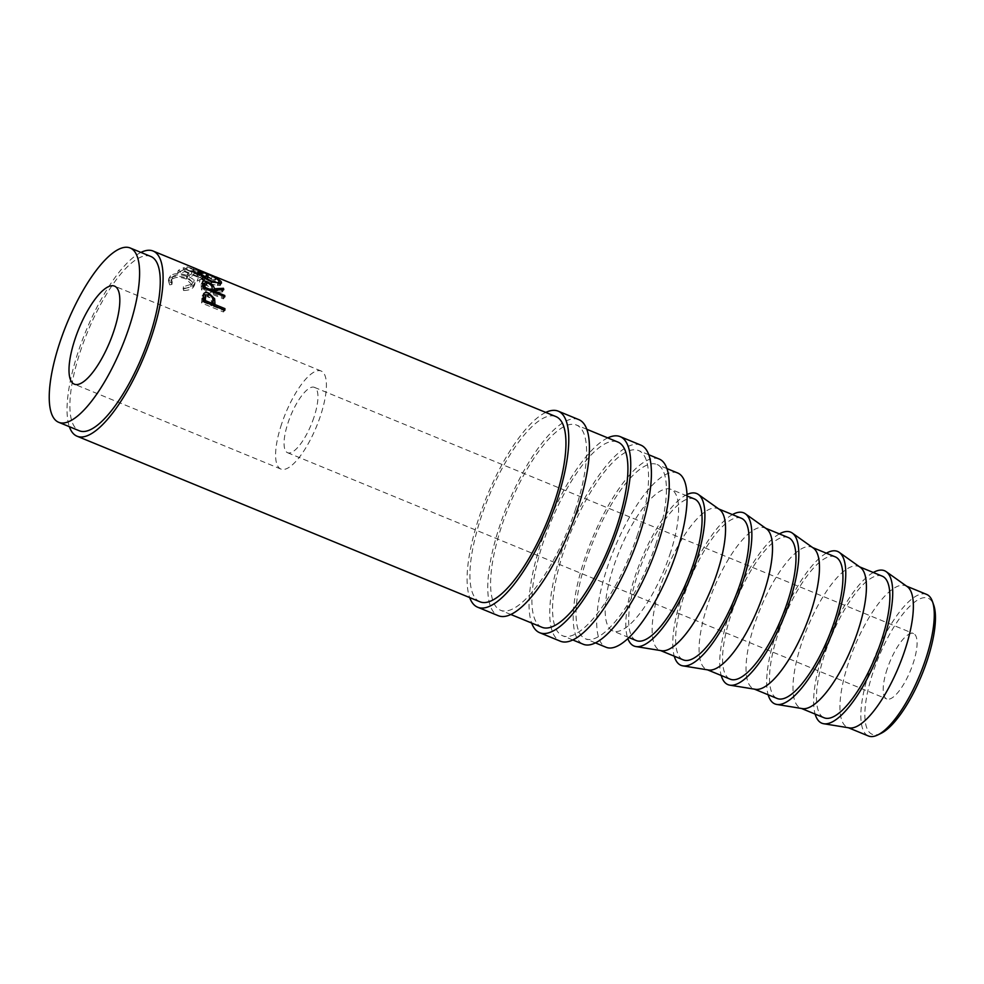 <?xml version="1.0" encoding="UTF-8"?>
<svg xmlns="http://www.w3.org/2000/svg" width="984" height="984" viewBox="0 0 984 984"><rect width="100%" height="100%" fill="white"/><g stroke="black" fill="none" stroke-linecap="round" stroke-linejoin="round"><path stroke-width="0.74" stroke-dasharray="4.92 3.69" d="M880.975 733.388A73.591 23.333 112.3 0 1 873.226 671.703A73.591 23.333 112.3 0 1 906.965 609.219A73.591 23.333 112.3 0 1 933.718 605.074M926.645 594.41A76.543 24.268 -67.7 0 0 869.573 670.854A76.543 24.268 -67.7 0 0 868.454 735.995M578.875 419.651A105.977 33.591 -67.7 0 0 499.847 525.505A105.977 33.591 -67.7 0 0 498.31 615.701M545.763 412.419A105.977 33.591 -67.7 0 0 479.183 517.006A105.977 33.591 -67.7 0 0 469.675 597.571M640.855 445.125A105.977 33.591 -67.7 0 0 561.827 550.978A105.977 33.591 -67.7 0 0 560.29 641.174M607.743 437.892A105.977 33.591 -67.7 0 0 541.163 542.479A105.977 33.591 -67.7 0 0 531.655 623.044M281.633 423.944A52.988 16.802 -67.7 0 0 280.858 469.048A52.988 16.802 -67.7 0 0 320.378 416.121A52.988 16.802 -67.7 0 0 321.153 371.029A52.988 16.802 -67.7 0 0 281.633 423.944M907.322 586.698A76.543 24.268 -67.7 0 0 905.747 585.824A76.543 24.268 -67.7 0 0 848.675 662.269A76.543 24.268 -67.7 0 0 847.556 727.41A76.543 24.268 -67.7 0 0 849.29 727.902M873.3 572.491A82.422 26.125 -67.7 0 0 823.042 653.056A82.422 26.125 -67.7 0 0 815.121 714.076M882.279 576.181A76.543 24.268 -67.7 0 0 825.195 652.613A76.543 24.268 -67.7 0 0 824.088 717.766M860.373 567.399A76.543 24.268 -67.7 0 0 858.798 566.526A76.543 24.268 -67.7 0 0 801.714 642.97A76.543 24.268 -67.7 0 0 800.607 708.111A76.543 24.268 -67.7 0 0 802.341 708.603M826.351 553.192A82.422 26.125 -67.7 0 0 776.093 633.757A82.422 26.125 -67.7 0 0 768.16 694.778M835.318 556.882A76.543 24.268 -67.7 0 0 778.246 633.327A76.543 24.268 -67.7 0 0 777.126 698.468M813.411 548.1A76.543 24.268 -67.7 0 0 811.849 547.227A76.543 24.268 -67.7 0 0 754.765 623.672A76.543 24.268 -67.7 0 0 753.658 688.825A76.543 24.268 -67.7 0 0 755.38 689.304M779.402 533.894A82.422 26.125 -67.7 0 0 729.132 614.459A82.422 26.125 -67.7 0 0 721.211 675.479M788.369 537.584A76.543 24.268 -67.7 0 0 731.284 614.028A76.543 24.268 -67.7 0 0 730.177 679.169M766.462 528.802A76.543 24.268 -67.7 0 0 764.888 527.928A76.543 24.268 -67.7 0 0 707.816 604.373A76.543 24.268 -67.7 0 0 706.696 669.526A76.543 24.268 -67.7 0 0 708.431 670.006M732.44 514.595A82.422 26.125 -67.7 0 0 682.183 595.16A82.422 26.125 -67.7 0 0 674.249 656.193M741.419 518.285A76.543 24.268 -67.7 0 0 684.335 594.73A76.543 24.268 -67.7 0 0 683.228 659.87M719.513 509.503A76.543 24.268 -67.7 0 0 717.939 508.642A76.543 24.268 -67.7 0 0 660.854 585.074A76.543 24.268 -67.7 0 0 659.747 650.227A76.543 24.268 -67.7 0 0 661.482 650.707M687.029 494.509A82.422 26.125 -67.7 0 0 635.234 575.861A82.422 26.125 -67.7 0 0 627.841 638.542M694.458 498.986A76.543 24.268 -67.7 0 0 637.386 575.431A76.543 24.268 -67.7 0 0 636.267 640.572M669.87 554.484A76.543 24.268 -67.7 0 0 670.99 489.343A76.543 24.268 -67.7 0 0 613.905 565.788A76.543 24.268 -67.7 0 0 612.798 630.929A76.543 24.268 -67.7 0 0 669.87 554.484M677.693 472.997A94.206 29.864 -67.7 0 0 607.448 567.091A94.206 29.864 -67.7 0 0 606.082 647.263M655.676 544.693A94.206 29.864 -67.7 0 0 657.041 464.509A94.206 29.864 -67.7 0 0 586.784 558.592A94.206 29.864 -67.7 0 0 585.418 638.776A94.206 29.864 -67.7 0 0 655.676 544.693M150.884 256.492A94.206 29.864 -67.7 0 0 80.626 350.575A94.206 29.864 -67.7 0 0 79.261 430.758M887.224 668.874A35.326 11.193 -67.7 0 0 886.707 698.947A35.326 11.193 -67.7 0 0 913.054 663.659A35.326 11.193 -67.7 0 0 913.558 633.598A35.326 11.193 -67.7 0 0 887.224 668.874M313.921 417.425A35.326 11.193 112.3 0 1 287.574 452.714A35.326 11.193 112.3 0 1 288.091 422.64A35.326 11.193 112.3 0 1 314.437 387.364A35.326 11.193 112.3 0 1 313.921 417.425M659.28 459.061A100.097 31.734 -67.7 0 0 584.631 559.035A100.097 31.734 -67.7 0 0 583.18 644.225M637.165 535.763A100.097 31.734 -67.7 0 0 638.616 450.574A100.097 31.734 -67.7 0 0 563.98 550.536A100.097 31.734 -67.7 0 0 562.528 635.726A100.097 31.734 -67.7 0 0 637.165 535.763M541.864 627.238A100.097 31.734 112.3 0 1 543.316 542.049A100.097 31.734 112.3 0 1 617.964 442.087M575.185 510.29A100.097 31.734 -67.7 0 0 576.636 425.1A100.097 31.734 -67.7 0 0 502 525.062A100.097 31.734 -67.7 0 0 500.548 610.264A100.097 31.734 -67.7 0 0 575.185 510.29M198.51 272.888L211.597 278.595L212.642 275.852A100.097 31.734 -67.7 0 0 212.482 275.827L193.688 269.358L208.571 275.95A100.097 31.734 -67.7 0 0 207.747 276.123L187.083 266.91A100.097 31.734 -67.7 0 1 187.206 266.885L208.645 274.228L199.641 270.182L198.51 272.888L214.942 279.69L216.086 276.984M212.642 275.852L201.191 270.797M180.527 271.375A100.097 31.734 -67.7 0 1 185.324 268.927L192.052 271.695A100.097 31.734 -67.7 0 0 187.255 274.142L189.494 275.065A100.097 31.734 -67.7 0 1 194.303 272.617L202.704 276.073A100.097 31.734 -67.7 0 0 197.907 278.521L200.146 279.444A100.097 31.734 -67.7 0 1 205.816 276.676L183.959 267.697A100.097 31.734 -67.7 0 0 178.288 270.452L180.527 271.375L179.851 274.019L177.6 273.097L178.288 270.452M170.011 282.531L172.237 282.113L171.376 278.952L172.753 276.627C176.148 274.265 180.871 274.228 186.923 276.504L192.52 282.26L191.179 284.29L183.442 286.725L183.836 288.214C188.19 288.066 191.388 287.07 193.417 285.212L195.041 282.802L194.168 279.936L187.735 275.778C180.343 272.925 174.586 272.912 170.441 275.754L168.817 278.521L170.011 282.531L169.691 284.856L171.892 284.474L170.982 281.301L172.286 279.099C175.595 276.812 180.269 276.812 186.308 279.099L191.991 284.831L190.712 286.762L183.098 289.087L183.516 290.538C187.833 290.44 190.982 289.493 192.95 287.697L194.5 285.385L193.565 282.519L187.095 278.386C179.715 275.532 174.02 275.483 169.986 278.238L168.436 280.858L169.691 284.856M479.884 601.765A100.097 31.734 112.3 0 1 481.336 516.575A100.097 31.734 112.3 0 1 555.985 416.613M140.958 252.408A100.097 31.734 -67.7 0 0 78.474 351.005A100.097 31.734 -67.7 0 0 69.347 426.675M172.237 282.113L171.892 284.474M172.753 276.627L172.286 279.099M186.923 276.504L186.308 279.099M191.179 284.29L190.712 286.762M183.442 286.725L183.098 289.087M183.836 288.214L183.516 290.538M193.417 285.212L192.95 287.697M194.168 279.936L193.565 282.519M187.735 275.778L187.095 278.386M170.441 275.754L169.986 278.238M185.324 268.927L184.512 271.645A97.145 30.799 -67.7 0 0 179.851 274.019M184.512 271.645L191.24 274.401A97.145 30.799 -67.7 0 0 186.579 276.775L188.817 277.697L189.494 275.065M192.052 271.695L191.24 274.401M187.255 274.142L186.579 276.775M194.303 272.617L193.479 275.323A97.145 30.799 -67.7 0 0 188.817 277.697M193.479 275.323L201.892 278.779A97.145 30.799 -67.7 0 0 197.23 281.153L199.469 282.076L200.146 279.444M202.704 276.073L201.892 278.779M197.907 278.521L197.23 281.153M205.816 276.676L204.967 279.394A97.145 30.799 -67.7 0 0 199.469 282.076M204.967 279.394L183.11 270.416A97.145 30.799 -67.7 0 0 177.6 273.097M183.959 267.697L183.11 270.416M211.597 278.595A97.145 30.799 -67.7 0 0 211.437 278.57L212.482 275.827M208.571 275.95L207.636 278.693L192.741 272.101L193.688 269.358M192.741 272.101L211.437 278.57M207.636 278.693A97.145 30.799 -67.7 0 0 206.849 278.853L207.747 276.123M216.701 277.353L215.545 280.046L192.79 270.563A97.145 30.799 -67.7 0 0 192.704 270.514L207.599 276.971L186.259 269.628A97.145 30.799 -67.7 0 0 186.148 269.641L187.083 266.91M186.148 269.641L206.849 278.853M186.259 269.628L187.206 266.885M207.599 276.971L208.645 274.228M192.704 270.514L193.836 267.808M192.79 270.563L193.934 267.845M206.775 273.589L205.582 276.258L218.694 282.998M219.58 283.835L220.182 285.594L210.773 284.548C203.737 281.215 199.149 278.029 197.034 274.991L197.981 271.276M220.293 283.749L219.973 284.376M212.113 282.113L210.773 284.548M198.313 272.408L197.034 274.991C195.89 272.9 198.743 273.331 205.582 276.258M210.441 283.613C216.062 285.557 218.497 285.52 217.747 283.478C215.951 281.375 212.064 279.124 206.123 276.738C200.638 274.438 198.35 274.142 199.248 275.877C200.957 278.324 204.697 280.907 210.441 283.613L211.781 281.153M218.276 283.81L219.038 280.907M199.555 273.946L199.248 275.877L200.539 273.294M206.123 276.738L207.329 274.069M224.856 296.762L223.442 298.89L201.585 289.911A97.145 30.799 -67.7 0 0 201.29 287.143L201.117 284.351L202.507 283.404M202.495 282.051L201.117 284.351M204.364 283.638L212.237 288.939M207.489 281.867L206.123 284.241M212.925 291.006L222.101 290.674L222.679 289.677M223.786 289.628L222.421 291.965A97.145 30.799 -67.7 0 0 222.101 290.674M222.421 291.965L213.393 292.063M213.995 292.31L213.233 293.49A97.145 30.799 -67.7 0 0 213.122 292.482M213.233 293.49L223.331 297.635L224.094 296.455M223.442 298.89A97.145 30.799 -67.7 0 0 223.331 297.635M202.987 287.783L201.585 289.911M204.463 288.386L203.7 289.567L210.994 292.568L210.711 290.108C210.785 288.386 209.334 286.774 206.369 285.286L203.417 285.225M203.7 289.567A97.145 30.799 -67.7 0 0 203.516 288.005M207.747 282.937L206.369 285.286M212.396 290.403L210.994 292.568M224.844 310.255L223.442 311.977L201.572 302.998A97.145 30.799 -67.7 0 0 201.757 299.628L202.15 296.036L203.38 294.831M203.565 294.093L202.15 296.036M206.037 294.806L212.765 299.579M208.239 294.45L207.624 295.335M213.872 305.741L213.442 306.27A97.145 30.799 -67.7 0 0 213.479 305.581M213.442 306.27L223.54 310.427L223.958 309.886M223.442 311.977A97.145 30.799 -67.7 0 0 223.54 310.427M202.987 301.264L201.572 302.998M204.34 301.817L203.922 302.359L211.203 305.36L211.375 302.42C211.794 300.206 210.551 298.312 207.673 296.713L204.487 296.922M203.922 302.359A97.145 30.799 -67.7 0 0 203.946 301.657M209.088 294.72L207.673 296.713M212.778 300.55L211.375 302.42M202.679 284.93L201.29 287.143M212.101 287.869L210.711 290.108M203.171 297.795L201.757 299.628M280.858 469.048L74.267 384.141M906.584 586.169L905.747 585.824M859.622 566.87L858.798 566.526M812.673 547.571L811.849 547.227M765.724 528.273L764.888 527.928M718.763 508.974L717.939 508.642M687.09 495.961L670.99 489.343M666.955 468.593L657.041 464.509M287.574 452.714L886.707 698.947M648.825 454.768L638.616 450.574M586.858 429.295L576.636 425.1M510.757 614.459L500.548 610.264M572.737 639.932L562.528 635.726M314.437 387.364L913.558 633.598M595.332 642.847L585.418 638.776M628.899 637.546L612.798 630.929M660.571 650.572L659.747 650.227M707.533 669.858L706.696 669.526M754.482 689.157L753.658 688.825M801.431 708.455L800.607 708.111M848.393 727.754L847.556 727.41M321.153 371.029L114.55 286.123M170.982 281.301L171.376 278.952M191.991 284.831L192.52 282.26M194.5 285.385L195.041 282.802M168.436 280.858L168.817 278.521M200.072 273.527L195.755 271.756M220.182 285.594L221.486 283.084M201.24 284.032L202.63 281.695M202.421 295.544L203.848 293.564"/><path stroke-width="1.48" d="M932.475 601.568L933.718 605.074A73.591 23.333 112.3 0 1 927.039 660.842A73.591 23.333 112.3 0 1 880.975 733.388L877.63 735.011A76.543 24.268 -67.7 0 0 925.538 659.563A76.543 24.268 -67.7 0 0 932.475 601.568A76.543 24.268 -67.7 0 0 926.645 594.41L906.584 586.169M469.675 597.571A105.977 33.591 -67.7 0 0 477.646 607.214L498.31 615.701A105.977 33.591 -67.7 0 0 577.337 509.86A105.977 33.591 -67.7 0 0 578.875 419.651L558.223 411.164A105.977 33.591 -67.7 0 0 545.763 412.419M477.646 607.214A105.977 33.591 -67.7 0 0 556.686 501.373A105.977 33.591 -67.7 0 0 558.223 411.164M531.655 623.044A105.977 33.591 -67.7 0 0 539.626 632.687L560.29 641.174A105.977 33.591 -67.7 0 0 639.317 535.333A105.977 33.591 -67.7 0 0 640.855 445.125L620.191 436.638A105.977 33.591 -67.7 0 0 607.743 437.892M539.626 632.687A105.977 33.591 -67.7 0 0 618.653 526.846A105.977 33.591 -67.7 0 0 620.191 436.638M75.042 339.037A52.988 16.802 -67.7 0 0 74.267 384.141A52.988 16.802 -67.7 0 0 113.787 331.214A52.988 16.802 -67.7 0 0 114.55 286.123A52.988 16.802 -67.7 0 0 75.042 339.037M815.121 714.076A82.422 26.125 -67.7 0 0 823.706 723.732L849.29 727.902A76.543 24.268 -67.7 0 0 904.64 650.965A76.543 24.268 -67.7 0 0 907.322 586.698L886.203 571.667A82.422 26.125 -67.7 0 0 873.3 572.491M823.706 723.732A82.422 26.125 -67.7 0 0 883.312 640.891A82.422 26.125 -67.7 0 0 886.203 571.667M801.431 708.455L824.088 717.766A76.543 24.268 -67.7 0 0 881.16 641.322A76.543 24.268 -67.7 0 0 882.279 576.181L859.622 566.87M768.16 694.778A82.422 26.125 -67.7 0 0 776.757 704.433L802.341 708.603A76.543 24.268 -67.7 0 0 857.691 631.679A76.543 24.268 -67.7 0 0 860.373 567.399L839.254 552.368A82.422 26.125 -67.7 0 0 826.351 553.192M776.757 704.433A82.422 26.125 -67.7 0 0 836.363 621.593A82.422 26.125 -67.7 0 0 839.254 552.368M754.482 689.157L777.126 698.468A76.543 24.268 -67.7 0 0 834.211 622.023A76.543 24.268 -67.7 0 0 835.318 556.882L812.673 547.571M721.211 675.479A82.422 26.125 -67.7 0 0 729.796 685.147L755.38 689.304A76.543 24.268 -67.7 0 0 810.73 612.38A76.543 24.268 -67.7 0 0 813.411 548.1L792.304 533.07A82.422 26.125 -67.7 0 0 779.402 533.894M729.796 685.147A82.422 26.125 -67.7 0 0 789.414 602.294A82.422 26.125 -67.7 0 0 792.304 533.07M707.533 669.858L730.177 679.169A76.543 24.268 -67.7 0 0 787.261 602.725A76.543 24.268 -67.7 0 0 788.369 537.584L765.724 528.273M674.249 656.193A82.422 26.125 -67.7 0 0 682.847 665.848L708.431 670.006A76.543 24.268 -67.7 0 0 763.781 593.081A76.543 24.268 -67.7 0 0 766.462 528.802L745.343 513.771A82.422 26.125 -67.7 0 0 732.44 514.595M682.847 665.848A82.422 26.125 -67.7 0 0 742.453 582.995A82.422 26.125 -67.7 0 0 745.343 513.771M660.571 650.572L683.228 659.87A76.543 24.268 -67.7 0 0 740.3 583.426A76.543 24.268 -67.7 0 0 741.419 518.285L718.763 508.974M627.841 638.542A82.422 26.125 -67.7 0 0 635.898 646.549L661.482 650.707A76.543 24.268 -67.7 0 0 716.832 573.783A76.543 24.268 -67.7 0 0 719.513 509.503L698.394 494.485A82.422 26.125 -67.7 0 0 687.029 494.509M635.898 646.549A82.422 26.125 -67.7 0 0 695.504 563.697A82.422 26.125 -67.7 0 0 698.394 494.485M628.899 637.546L636.267 640.572A76.543 24.268 -67.7 0 0 693.351 564.139A76.543 24.268 -67.7 0 0 694.458 498.986L687.09 495.961M595.332 642.847L606.082 647.263A94.206 29.864 -67.7 0 0 676.328 553.18A94.206 29.864 -67.7 0 0 677.693 472.997L666.955 468.593M58.597 422.259L79.261 430.758A94.206 29.864 -67.7 0 0 149.519 336.676A94.206 29.864 -67.7 0 0 150.884 256.492L130.22 248.005A94.206 29.864 -67.7 0 0 59.975 342.088A94.206 29.864 -67.7 0 0 58.597 422.259A94.206 29.864 -67.7 0 0 128.855 328.176A94.206 29.864 -67.7 0 0 130.22 248.005M572.737 639.932L583.18 644.225A100.097 31.734 -67.7 0 0 657.829 544.263A100.097 31.734 -67.7 0 0 659.28 459.061L648.825 454.768M586.858 429.295L617.964 442.087A100.097 31.734 112.3 0 1 616.501 527.276A100.097 31.734 112.3 0 1 541.864 627.238L510.757 614.459M203.565 294.093C204.377 292.42 206.197 292.162 209.038 293.306L214.647 298.779L214.918 303.244A100.097 31.734 -67.7 0 1 214.856 304.499L224.942 308.644A100.097 31.734 -67.7 0 1 224.844 310.255L202.987 301.264A100.097 31.734 -67.7 0 0 203.171 297.795L203.848 293.564M202.495 282.051C202.938 280.772 204.598 280.711 207.489 281.867C211.843 283.896 214.118 286.196 214.315 288.767L223.466 288.3A100.097 31.734 -67.7 0 1 223.786 289.628L214.524 290.292A100.097 31.734 -67.7 0 1 214.635 291.313L224.733 295.471A100.097 31.734 -67.7 0 1 224.856 296.762L202.987 287.783A100.097 31.734 -67.7 0 0 202.679 284.93L202.63 281.695M198.313 272.408C197.132 270.268 199.949 270.649 206.775 273.589C214.032 276.442 218.866 279.173 221.265 281.793L221.486 283.084L212.113 282.113C205.09 278.779 200.478 275.545 198.313 272.408L197.981 271.276M69.347 426.675A100.097 31.734 -67.7 0 0 77.023 436.195L479.884 601.765A100.097 31.734 112.3 0 0 554.533 501.803A100.097 31.734 112.3 0 0 555.985 416.613L216.086 276.984A100.097 31.734 -67.7 0 1 216.701 277.353L193.934 267.845A100.097 31.734 -67.7 0 0 193.836 267.808L199.617 270.206M77.023 436.195A100.097 31.734 -67.7 0 0 151.671 336.233A100.097 31.734 -67.7 0 0 153.123 251.043A100.097 31.734 -67.7 0 0 140.958 252.408M848.393 727.754L868.454 735.995A76.543 24.268 -67.7 0 0 877.63 735.011M218.694 282.998L219.58 283.835M221.265 281.793L219.973 284.376M211.425 281.818L211.781 281.153C217.403 283.097 219.813 283.011 219.038 280.907C217.193 278.743 213.294 276.467 207.329 274.069C201.855 271.768 199.592 271.522 200.539 273.294C202.286 275.815 206.025 278.435 211.781 281.153M217.931 284.487L219.038 280.907M199.998 274.376L200.305 272.396L199.039 275.016M202.507 283.404L204.364 283.638M207.489 281.867L207.021 282.679M212.237 288.939L212.925 291.006L214.106 290.932M214.315 288.767L212.925 291.006M223.466 288.3L222.101 290.674M214.524 290.292L213.122 292.482M214.635 291.313L213.995 292.31M224.733 295.471L224.094 296.455M203.516 288.005A97.145 30.799 -67.7 0 0 203.38 287.045L204.807 282.9L203.38 287.045M204.463 288.386L205.102 287.402L212.396 290.403L212.101 287.869C212.163 286.086 210.711 284.438 207.747 282.937L204.807 282.9M212.396 290.403L211.757 291.387M205.102 287.402A100.097 31.734 -67.7 0 0 204.783 284.807M203.38 294.831L206.037 294.806M209.038 293.306L207.624 295.335M212.765 299.579L213.503 305.052A97.145 30.799 -67.7 0 1 213.479 305.581M214.647 298.779L213.233 300.723M214.856 304.499L213.872 305.741M224.942 308.644L223.958 309.886M203.946 301.657A97.145 30.799 -67.7 0 0 204.032 299.271L205.914 294.966L204.032 299.271M204.34 301.817L205.324 300.575L212.618 303.576L212.778 300.55C213.208 298.275 211.978 296.332 209.088 294.72L205.914 294.966M212.618 303.576L211.203 305.36M205.324 300.575A100.097 31.734 -67.7 0 0 205.447 297.402M214.918 303.244L213.503 305.052M196.874 269.026L153.123 251.043"/></g></svg>
